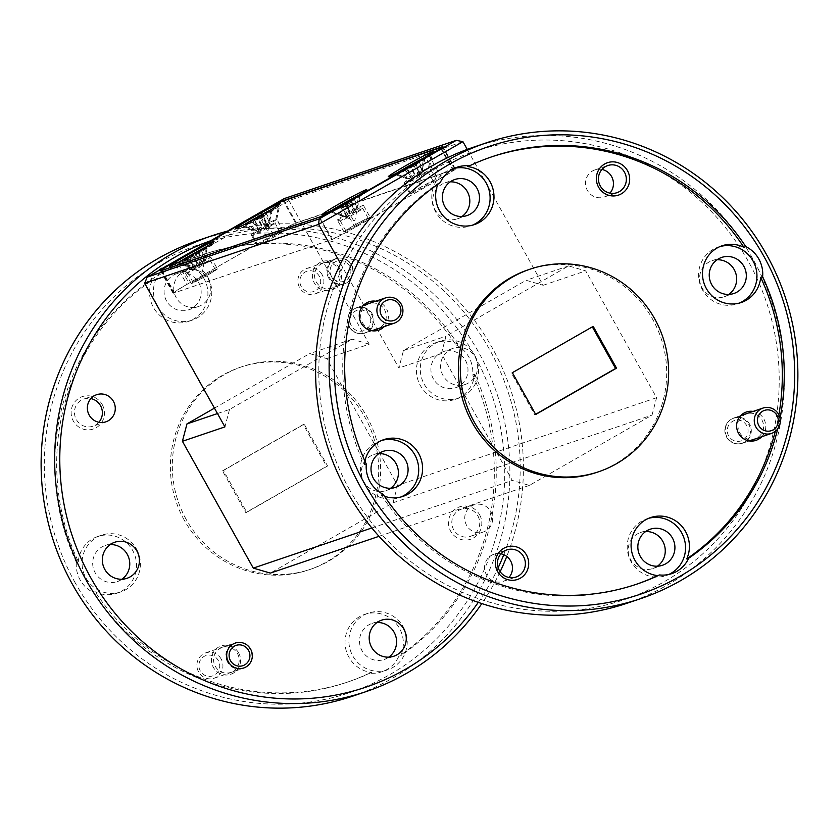 <?xml version="1.0" encoding="UTF-8"?>
<svg xmlns="http://www.w3.org/2000/svg" width="839" height="839" viewBox="0 0 839 839"><rect width="100%" height="100%" fill="white"/><g stroke="black" fill="none" stroke-linecap="round" stroke-linejoin="round"><path stroke-width="0.63" stroke-dasharray="4.2 3.15" d="M351.3 325.721A10.697 10.383 -108.7 0 1 355.107 311.227A10.697 10.383 -108.7 0 1 369.338 315.38A10.697 10.383 -108.7 0 1 365.531 329.874A10.697 10.383 -108.7 0 1 351.3 325.721M372.201 313.891A13.372 12.984 71.3 0 0 356.638 307.693A13.372 12.984 71.3 0 0 349.643 326.811A13.372 12.984 71.3 0 0 365.206 333.01A13.372 12.984 71.3 0 0 372.201 313.891M728.661 435.923A10.697 10.383 -108.7 0 1 732.468 421.43A10.697 10.383 -108.7 0 1 746.7 425.583A10.697 10.383 -108.7 0 1 742.893 440.076A10.697 10.383 -108.7 0 1 728.661 435.923M749.563 424.094A13.372 12.984 71.3 0 0 733.999 417.895A13.372 12.984 71.3 0 0 727.014 437.014A13.372 12.984 71.3 0 0 742.567 443.212A13.372 12.984 71.3 0 0 749.563 424.094M200.29 670.917A10.697 10.383 -108.7 0 1 204.108 656.413A10.697 10.383 -108.7 0 1 218.339 660.576A10.697 10.383 -108.7 0 1 214.522 675.07A10.697 10.383 -108.7 0 1 200.29 670.917M221.192 659.076A13.372 12.984 71.3 0 0 205.628 652.878A13.372 12.984 71.3 0 0 198.644 671.997A13.372 12.984 71.3 0 0 214.207 678.195A13.372 12.984 71.3 0 0 221.192 659.076M227.642 662.181A13.372 12.984 -108.7 0 1 234.626 643.062A13.372 12.984 -108.7 0 1 250.19 649.26A13.372 12.984 -108.7 0 1 243.195 668.379A13.372 12.984 -108.7 0 1 227.642 662.181M301.264 286.571A10.697 10.383 -108.7 0 1 305.071 272.077A10.697 10.383 -108.7 0 1 319.302 276.23A10.697 10.383 -108.7 0 1 315.495 290.724A10.697 10.383 -108.7 0 1 301.264 286.571M322.166 274.731A13.372 12.984 71.3 0 0 306.602 268.532A13.372 12.984 71.3 0 0 299.617 287.651A13.372 12.984 71.3 0 0 315.17 293.849A13.372 12.984 71.3 0 0 322.166 274.731M349.506 266.005A10.697 10.383 71.3 0 0 335.275 261.852A10.697 10.383 71.3 0 0 331.468 276.346A10.697 10.383 71.3 0 0 345.699 280.499A10.697 10.383 71.3 0 0 349.506 266.005M328.605 277.835A13.372 12.984 -108.7 0 1 335.59 258.716A13.372 12.984 -108.7 0 1 351.153 264.914A13.372 12.984 -108.7 0 1 344.168 284.033A13.372 12.984 -108.7 0 1 328.605 277.835M260.929 230.253A12.837 0.577 -29.2 0 0 252.633 235.528A12.837 0.577 -29.2 0 0 252.644 235.539A12.837 0.577 -29.2 0 0 253.011 235.465A12.837 0.577 -29.2 0 0 266.729 228.281A12.837 0.577 -29.2 0 0 275.035 223.027A12.837 0.577 -29.2 0 0 275.035 223.006A12.837 0.577 -29.2 0 0 274.657 223.059A12.837 0.577 -29.2 0 0 260.929 230.253M244.768 224.328A23.953 1.07 -29.2 0 0 237.804 229.204A23.953 1.07 -29.2 0 0 238.475 229.068A23.953 1.07 -29.2 0 0 263.551 215.969L266.55 225.67L251.343 235.056L257.279 245.67A14.976 0.671 150.8 0 1 268.48 238.654A14.976 0.671 150.8 0 1 282.974 231.134A14.976 0.671 150.8 0 1 283.414 231.061A14.976 0.671 150.8 0 1 272.214 238.087A14.976 0.671 150.8 0 1 257.72 245.607A14.976 0.671 150.8 0 1 257.279 245.67M251.805 235.025C250.452 235.224 253.116 232.864 259.796 227.956L252.728 219.629M271.049 209.677A23.953 1.07 150.8 0 1 277.803 206.53A23.953 1.07 150.8 0 1 278.506 206.467A23.953 1.07 150.8 0 1 263.551 215.969M266.362 239.975A12.837 0.577 150.8 0 1 280.467 232.728A12.837 0.577 150.8 0 1 272.161 238.003A12.837 0.577 150.8 0 1 258.066 245.25A12.837 0.577 150.8 0 1 266.362 239.975M270.63 211.711A15.972 0.713 150.8 0 1 271.584 211.323A15.972 0.713 150.8 0 1 272.035 211.239L268.228 226.813L265.858 223.541L264.275 216.347A15.972 0.713 150.8 0 1 259.041 219.346L261.716 225.922L261.191 230.84L254.427 229.739L245.607 226.383A15.972 0.713 150.8 0 1 244.652 226.761A15.972 0.713 150.8 0 1 244.201 226.855L259.303 231.48L257.521 227.338L251.962 221.737A15.972 0.713 150.8 0 1 257.195 218.748L261.674 224.957L266.341 227.453L268.962 221.15L270.63 211.711L270.074 210.788L257.353 217.563M264.275 216.347L263.824 215.371L262.418 215.843L262.964 215.298L271.511 210.306A15.972 0.713 -29.2 0 0 271.06 210.39A15.972 0.713 -29.2 0 0 270.074 210.788M266.267 213.316L270.074 220.772L267.075 235.067L244.201 226.855L243.677 225.922A15.972 0.713 -29.2 0 0 245.124 225.429L258.433 218.455A15.972 0.713 -29.2 0 0 263.824 215.371M187.024 258.957A15.972 0.713 150.8 0 1 192.257 255.968L196.725 262.177L201.402 264.673L204.013 258.36L205.691 248.931A15.972 0.713 150.8 0 1 206.646 248.543A15.972 0.713 150.8 0 1 207.086 248.449L202.126 272.287L179.263 264.075L194.365 268.7L192.582 264.558L186.426 258.066M201.318 250.536L205.125 257.993L203.279 264.033L200.92 260.761L199.336 253.567A15.972 0.713 150.8 0 1 194.103 256.566L196.777 263.142L196.253 268.06L189.488 266.949L180.668 263.603A15.972 0.713 150.8 0 1 179.703 263.981A15.972 0.713 150.8 0 1 179.263 264.075L178.738 263.142A15.972 0.713 -29.2 0 0 180.175 262.649L193.494 255.675A15.972 0.713 -29.2 0 0 198.885 252.591L197.48 253.063L198.025 252.518L206.572 247.526A15.972 0.713 -29.2 0 0 206.121 247.61A15.972 0.713 -29.2 0 0 205.125 248.008L192.488 254.752M205.691 248.931L205.125 248.008M413.627 178.55A12.837 0.577 -29.2 0 0 405.321 183.825A12.837 0.577 -29.2 0 0 405.342 183.846A12.837 0.577 -29.2 0 0 405.698 183.772A12.837 0.577 -29.2 0 0 419.427 176.589A12.837 0.577 -29.2 0 0 427.733 171.334A12.837 0.577 -29.2 0 0 427.722 171.313A12.837 0.577 -29.2 0 0 427.345 171.366A12.837 0.577 -29.2 0 0 413.627 178.55M397.466 172.624A23.953 1.07 -29.2 0 0 390.502 177.501A23.953 1.07 -29.2 0 0 391.163 177.375A23.953 1.07 -29.2 0 0 416.238 164.266L419.248 173.967L404.041 183.353L409.967 193.977A14.976 0.671 150.8 0 1 421.178 186.95A14.976 0.671 150.8 0 1 435.672 179.431A14.976 0.671 150.8 0 1 436.112 179.368A14.976 0.671 150.8 0 1 424.912 186.384A14.976 0.671 150.8 0 1 410.418 193.903A14.976 0.671 150.8 0 1 409.967 193.977M404.503 183.332C403.139 183.521 405.803 181.161 412.484 176.253L405.415 167.936M423.737 157.973A23.953 1.07 150.8 0 1 430.491 154.837A23.953 1.07 150.8 0 1 431.204 154.775A23.953 1.07 150.8 0 1 416.238 164.266M419.06 188.272A12.837 0.577 150.8 0 1 433.155 181.035A12.837 0.577 150.8 0 1 424.859 186.31A12.837 0.577 150.8 0 1 410.753 193.547A12.837 0.577 150.8 0 1 419.06 188.272M423.328 160.008A15.972 0.713 150.8 0 1 424.282 159.63A15.972 0.713 150.8 0 1 424.723 159.536L420.916 175.12L418.556 171.848L416.962 164.654A15.972 0.713 150.8 0 1 411.739 167.643L414.403 174.218L413.879 179.147L407.114 178.036L398.294 174.68A15.972 0.713 150.8 0 1 397.34 175.068A15.972 0.713 150.8 0 1 396.899 175.152L412.001 179.787L410.219 175.645L404.66 170.044A15.972 0.713 150.8 0 1 409.883 167.045L414.361 173.264L419.039 175.75L421.65 169.447L423.328 160.008L422.762 159.095L410.051 165.86M416.962 164.654L416.522 163.668L415.116 164.15L415.651 163.605L424.209 158.602A15.972 0.713 -29.2 0 0 423.758 158.697A15.972 0.713 -29.2 0 0 422.762 159.095M418.955 161.612L422.762 169.069L419.762 183.363L396.899 175.152L396.375 174.218A15.972 0.713 -29.2 0 0 397.812 173.736L411.131 166.762A15.972 0.713 -29.2 0 0 416.522 163.668M601.93 169.457A14.326 13.917 71.3 0 0 587.394 190.411A14.326 13.917 71.3 0 0 609.943 193.138M500.956 553.803A14.326 13.917 71.3 0 0 486.431 574.757A14.326 13.917 71.3 0 0 508.969 577.484M384.335 326.539A14.976 14.536 71.3 0 0 375.767 301.211M362.343 322.47A13.151 12.774 71.3 0 0 377.655 328.573A13.151 12.774 71.3 0 0 384.535 309.748A13.151 12.774 71.3 0 0 369.223 303.655A13.151 12.774 71.3 0 0 362.343 322.47M349.223 326.916A13.151 12.774 71.3 0 0 364.535 333.01A13.151 12.774 71.3 0 0 371.415 314.195A13.151 12.774 71.3 0 0 356.103 308.091A13.151 12.774 71.3 0 0 349.223 326.916M761.697 436.741A14.976 14.536 71.3 0 0 753.128 411.414M739.704 432.672A13.151 12.774 71.3 0 0 755.016 438.776A13.151 12.774 71.3 0 0 761.896 419.961A13.151 12.774 71.3 0 0 746.584 413.858A13.151 12.774 71.3 0 0 739.704 432.672M726.584 437.119A13.151 12.774 71.3 0 0 741.896 443.212A13.151 12.774 71.3 0 0 748.776 424.398A13.151 12.774 71.3 0 0 733.464 418.294A13.151 12.774 71.3 0 0 726.584 437.119M450.249 181.843A19.035 18.489 71.3 0 0 445.173 182.776A19.035 18.489 71.3 0 0 435.221 210.012A19.035 18.489 71.3 0 0 457.381 218.832A19.035 18.489 71.3 0 0 461.974 216.493M454.298 168.345A29.942 29.082 71.3 0 0 451.34 169.174A29.942 29.082 71.3 0 0 435.693 212.005A29.942 29.082 71.3 0 0 470.543 225.89A29.942 29.082 71.3 0 0 472.451 225.167M378.85 453.616A19.035 18.489 71.3 0 0 373.774 454.549A19.035 18.489 71.3 0 0 363.832 481.785A19.035 18.489 71.3 0 0 385.992 490.605A19.035 18.489 71.3 0 0 390.586 488.267M383.119 494.223L381.189 494.874A29.942 29.082 71.3 0 0 384.472 496.248M381.902 440.36A29.942 29.082 71.3 0 0 379.941 440.947A29.942 29.082 71.3 0 0 364.294 483.778A29.942 29.082 71.3 0 0 399.154 497.663A29.942 29.082 71.3 0 0 401.063 496.94M645.684 531.538A19.035 18.489 71.3 0 0 640.618 532.471A19.035 18.489 71.3 0 0 630.666 559.707A19.035 18.489 71.3 0 0 652.826 568.538A19.035 18.489 71.3 0 0 657.419 566.199M648.736 518.282A29.942 29.082 71.3 0 0 646.785 518.869A29.942 29.082 71.3 0 0 631.127 561.711A29.942 29.082 71.3 0 0 665.988 575.596A29.942 29.082 71.3 0 0 668.83 574.453M717.083 259.765A19.035 18.489 71.3 0 0 712.017 260.698A19.035 18.489 71.3 0 0 702.065 287.934A19.035 18.489 71.3 0 0 724.225 296.765A19.035 18.489 71.3 0 0 728.818 294.426M720.135 246.509A29.942 29.082 71.3 0 0 718.174 247.096A29.942 29.082 71.3 0 0 702.526 289.937A29.942 29.082 71.3 0 0 737.387 303.823A29.942 29.082 71.3 0 0 739.295 303.099M596.823 472.357A106.931 103.847 71.3 0 0 652.721 319.386A106.931 103.847 71.3 0 0 528.234 269.791M102.222 404.555A17.105 16.612 -108.7 0 1 96.128 427.743A17.105 16.612 -108.7 0 1 73.36 421.094A17.105 16.612 -108.7 0 1 79.453 397.906A17.105 16.612 -108.7 0 1 102.222 404.555M98.876 422.269A14.326 13.917 -108.7 0 1 76.328 419.542A14.326 13.917 -108.7 0 1 90.864 398.588M479.583 514.758A17.105 16.612 -108.7 0 1 473.49 537.946A17.105 16.612 -108.7 0 1 450.721 531.297A17.105 16.612 -108.7 0 1 456.815 508.109A17.105 16.612 -108.7 0 1 479.583 514.758M477.863 515.891A14.326 13.917 -108.7 0 1 470.375 536.383A14.326 13.917 -108.7 0 1 453.689 529.745A14.326 13.917 -108.7 0 1 461.188 509.242A14.326 13.917 -108.7 0 1 477.863 515.891M490.773 511.517A14.326 13.917 -108.7 0 1 483.274 532.02A14.326 13.917 -108.7 0 1 466.599 525.371A14.326 13.917 -108.7 0 1 474.087 504.879A14.326 13.917 -108.7 0 1 490.773 511.517M339.585 268.511A14.976 14.536 -108.7 0 1 334.247 288.805A14.976 14.536 -108.7 0 1 314.331 282.995A14.976 14.536 -108.7 0 1 319.659 262.701A14.976 14.536 -108.7 0 1 339.585 268.511M338.463 269.256A13.151 12.774 -108.7 0 1 331.583 288.071A13.151 12.774 -108.7 0 1 316.272 281.977A13.151 12.774 -108.7 0 1 323.151 263.152A13.151 12.774 -108.7 0 1 338.463 269.256M351.583 264.809A13.151 12.774 -108.7 0 1 344.703 283.634A13.151 12.774 -108.7 0 1 329.391 277.531A13.151 12.774 -108.7 0 1 336.271 258.716A13.151 12.774 -108.7 0 1 351.583 264.809M238.612 652.857A14.976 14.536 -108.7 0 1 233.284 673.151A14.976 14.536 -108.7 0 1 213.358 667.341A14.976 14.536 -108.7 0 1 218.685 647.047A14.976 14.536 -108.7 0 1 238.612 652.857M237.489 653.602A13.151 12.774 -108.7 0 1 230.61 672.417A13.151 12.774 -108.7 0 1 215.298 666.313A13.151 12.774 -108.7 0 1 222.178 647.498A13.151 12.774 -108.7 0 1 237.489 653.602M198.675 282.565A19.035 18.489 -108.7 0 1 188.723 309.801A19.035 18.489 -108.7 0 1 166.562 300.97A19.035 18.489 -108.7 0 1 176.515 273.734A19.035 18.489 -108.7 0 1 198.675 282.565M208.334 279.293A19.035 18.489 -108.7 0 1 198.382 306.529A19.035 18.489 -108.7 0 1 176.221 297.698A19.035 18.489 -108.7 0 1 186.174 270.462A19.035 18.489 -108.7 0 1 208.334 279.293M179.452 264.054L181.381 263.394A29.942 29.082 -108.7 0 1 204.003 278.6A29.942 29.082 -108.7 0 1 188.356 321.442A29.942 29.082 -108.7 0 1 153.495 307.546A29.942 29.082 -108.7 0 1 152.268 280.079A225.639 219.115 -108.7 0 0 78.31 561.627L76.37 562.287A225.639 219.115 -108.7 0 1 150.338 280.74A29.942 29.082 -108.7 0 1 167.213 265.376A29.942 29.082 -108.7 0 1 179.452 264.054A225.639 219.115 -108.7 0 1 202.178 254.867A225.639 219.115 -108.7 0 1 455.881 344.777L457.811 344.126A225.639 219.115 -108.7 0 0 204.108 254.207L202.178 254.867M207.873 277.289A29.942 29.082 -108.7 0 1 192.215 320.131A29.942 29.082 -108.7 0 1 157.365 306.245A29.942 29.082 -108.7 0 1 173.012 263.404A29.942 29.082 -108.7 0 1 207.873 277.289M465.509 360.487A19.035 18.489 -108.7 0 1 455.556 387.723A19.035 18.489 -108.7 0 1 433.396 378.892A19.035 18.489 -108.7 0 1 443.349 351.667A19.035 18.489 -108.7 0 1 465.509 360.487M475.168 357.215A19.035 18.489 -108.7 0 1 465.226 384.451A19.035 18.489 -108.7 0 1 443.065 375.62A19.035 18.489 -108.7 0 1 453.008 348.395A19.035 18.489 -108.7 0 1 475.168 357.215M455.881 344.777A29.942 29.082 -108.7 0 1 468.907 357.183A29.942 29.082 -108.7 0 1 472.703 374.876L474.633 374.225A29.942 29.082 -108.7 0 1 455.189 399.364A29.942 29.082 -108.7 0 1 420.329 385.479A29.942 29.082 -108.7 0 1 435.986 342.637A29.942 29.082 -108.7 0 1 457.811 344.126M474.706 355.222A29.942 29.082 -108.7 0 1 459.059 398.053A29.942 29.082 -108.7 0 1 424.198 384.168A29.942 29.082 -108.7 0 1 439.846 341.337A29.942 29.082 -108.7 0 1 474.706 355.222M388.751 657.157A19.035 18.489 -108.7 0 1 384.157 659.496A19.035 18.489 -108.7 0 1 361.997 650.665A19.035 18.489 -108.7 0 1 371.95 623.44A19.035 18.489 -108.7 0 1 377.026 622.507M369.632 673.109L371.562 672.459A29.942 29.082 -108.7 0 1 348.94 657.252A29.942 29.082 -108.7 0 1 364.587 614.41A29.942 29.082 -108.7 0 1 399.448 628.306A29.942 29.082 -108.7 0 1 400.675 655.773L398.735 656.423A29.942 29.082 -108.7 0 1 381.86 671.787A29.942 29.082 -108.7 0 1 369.632 673.109A225.639 219.115 -108.7 0 1 346.895 682.296A225.639 219.115 -108.7 0 1 93.192 592.386A29.942 29.082 -108.7 0 1 80.166 579.98A29.942 29.082 -108.7 0 1 76.37 562.287M403.307 626.995A29.942 29.082 -108.7 0 1 387.66 669.826A29.942 29.082 -108.7 0 1 352.8 655.941A29.942 29.082 -108.7 0 1 368.457 613.11A29.942 29.082 -108.7 0 1 403.307 626.995M121.917 579.235A19.035 18.489 -108.7 0 1 117.324 581.574A19.035 18.489 -108.7 0 1 95.164 572.743A19.035 18.489 -108.7 0 1 105.116 545.507A19.035 18.489 -108.7 0 1 110.182 544.574M93.192 592.386L95.122 591.726A29.942 29.082 -108.7 0 0 116.957 593.215A29.942 29.082 -108.7 0 0 132.604 550.374A29.942 29.082 -108.7 0 0 97.754 536.488A29.942 29.082 -108.7 0 0 78.31 561.627M136.474 549.063A29.942 29.082 -108.7 0 1 120.826 591.904A29.942 29.082 -108.7 0 1 85.966 578.019A29.942 29.082 -108.7 0 1 101.613 535.177A29.942 29.082 -108.7 0 1 136.474 549.063M186.279 519.614A106.931 103.847 -108.7 0 1 242.177 366.643A106.931 103.847 -108.7 0 1 366.664 416.238A106.931 103.847 -108.7 0 1 310.766 569.209A106.931 103.847 -108.7 0 1 186.279 519.614M184.339 520.274A106.931 103.847 -108.7 0 1 240.248 367.293A106.931 103.847 -108.7 0 1 364.734 416.889A106.931 103.847 -108.7 0 1 308.825 569.87A106.931 103.847 -108.7 0 1 184.339 520.274M75.206 582.822A236.325 229.508 -108.7 0 1 159.358 262.492A236.325 229.508 -108.7 0 1 473.867 354.341A236.325 229.508 -108.7 0 1 389.716 674.671A236.325 229.508 -108.7 0 1 75.206 582.822M352.663 696.15A240.604 233.662 71.3 0 0 478.44 351.94A240.604 233.662 71.3 0 0 198.34 240.353M503.767 554.684A236.325 229.508 71.3 0 0 489.336 349.108A236.325 229.508 71.3 0 0 210.767 240.699M227.516 231.103A240.604 233.662 -108.7 0 1 491.969 347.367A240.604 233.662 -108.7 0 1 506.756 556.446M349.664 489.892A236.325 229.508 -108.7 0 1 433.826 169.562A236.325 229.508 -108.7 0 1 748.336 261.411A236.325 229.508 -108.7 0 1 664.184 581.742A236.325 229.508 -108.7 0 1 349.664 489.892M627.121 603.22A240.604 233.662 71.3 0 0 752.908 259.02A240.604 233.662 71.3 0 0 472.808 147.433M358.452 195.372A23.953 1.07 150.8 0 1 365.552 192.047A23.953 1.07 150.8 0 1 366.265 191.995A23.953 1.07 150.8 0 1 347.933 203.405A23.953 1.07 150.8 0 1 325.144 215.214A23.953 1.07 150.8 0 1 324.473 215.34A23.953 1.07 150.8 0 1 331.447 210.463M339.722 207.264A15.972 0.713 150.8 0 1 344.944 204.265L349.423 210.484L354.089 212.97L356.711 206.667L358.379 197.228A15.972 0.713 150.8 0 1 359.344 196.85A15.972 0.713 150.8 0 1 359.784 196.756L354.824 220.584L331.961 212.372L347.063 217.007L345.28 212.854L339.124 206.373M354.016 198.833L357.823 206.289L355.977 212.33L353.618 209.058L352.023 201.863A15.972 0.713 150.8 0 1 346.79 204.863L349.464 211.438L348.94 216.368L342.176 215.256L333.356 211.9A15.972 0.713 150.8 0 1 332.401 212.288A15.972 0.713 150.8 0 1 331.961 212.372L331.426 211.438A15.972 0.713 -29.2 0 0 332.873 210.946L346.192 203.982A15.972 0.713 -29.2 0 0 351.572 200.888L350.167 201.37L350.712 200.825L359.27 195.823A15.972 0.713 -29.2 0 0 358.819 195.907A15.972 0.713 -29.2 0 0 357.823 196.316L345.186 203.059M358.379 197.228L357.823 196.316M419.248 173.967A14.976 0.671 -29.2 0 0 429.484 167.527A14.976 0.671 -29.2 0 0 429.474 167.496A14.976 0.671 -29.2 0 0 429.033 167.569A14.976 0.671 -29.2 0 0 412.484 176.253M178.749 262.167A23.953 1.07 -29.2 0 0 171.785 267.043A23.953 1.07 -29.2 0 0 172.446 266.907A23.953 1.07 -29.2 0 0 195.235 255.108A23.953 1.07 -29.2 0 0 213.567 243.688A23.953 1.07 -29.2 0 0 212.854 243.75A23.953 1.07 -29.2 0 0 205.765 247.065M266.55 225.67A14.976 0.671 -29.2 0 0 276.786 219.231A14.976 0.671 -29.2 0 0 276.786 219.199A14.976 0.671 -29.2 0 0 276.346 219.262A14.976 0.671 -29.2 0 0 259.796 227.956M339.239 206.331L331.426 211.438M344.944 204.265L344.504 203.279M349.423 210.484L345.909 202.807M354.089 212.97L348.447 201.591M356.711 206.667L352.569 199.325M359.784 196.756L359.27 195.823M333.356 211.9L332.873 210.946M341.064 215.633L336.68 208.429M347.063 217.007L339.984 206.436M345.28 212.854L340.529 205.891M352.023 201.863L351.572 200.888M346.79 204.863L346.192 203.982M349.464 211.438L344.787 204.454M348.94 216.368L342.249 205.67M342.176 215.256L338.127 207.936M355.977 212.33L350.712 200.825M353.618 209.058L350.167 201.37M327.588 465.981L246.771 512.304L223.426 470.522L304.242 424.209L327.588 465.981L326.623 466.306L303.267 424.534L222.461 470.847L245.806 512.629L326.623 466.306M304.242 424.209L303.267 424.534M223.426 470.522L222.461 470.847M246.771 512.304L245.806 512.629M366.297 464.124L364.367 464.775A225.639 219.115 71.3 0 1 438.325 183.227L440.265 182.577M381.189 494.874A225.639 219.115 71.3 0 0 634.892 584.793A225.639 219.115 71.3 0 0 635.857 584.458M777.68 428.939A225.639 219.115 71.3 0 0 780.029 418.273M775.299 431.382A225.639 219.115 71.3 0 0 778.854 414.844M181.381 263.394A225.639 219.115 -108.7 0 1 204.108 254.207M472.703 374.876A225.639 219.115 -108.7 0 1 398.735 656.423M474.633 374.225A225.639 219.115 -108.7 0 1 400.675 655.773M371.562 672.459A225.639 219.115 -108.7 0 1 348.825 681.646A225.639 219.115 -108.7 0 1 95.122 591.726M340.592 263.698L398.882 367.996L403.454 350.597L526.116 280.299L543.19 285.281L467.25 149.394M403.454 350.597L445.97 336.208L441.408 353.597L512.283 480.422L529.357 485.403L652.029 415.106L656.591 397.717L585.716 270.892L568.643 265.9L445.97 336.208M568.643 265.9L526.116 280.299M214.448 408.142L309.643 353.597L326.717 358.578L397.592 485.403L393.03 502.792L270.357 573.1M217.479 413.564L229.498 409.495L352.16 339.197L309.643 353.597M371.834 527.972L512.283 480.422M441.408 353.597L398.882 367.996M529.357 485.403L379.018 536.31M393.03 502.792L652.029 415.106M592.324 326.874L511.412 373.019L534.758 414.791L535.628 414.298M593.194 326.371L592.229 326.696M512.377 372.694L511.412 373.019M535.733 414.466L534.758 414.791M478.261 602.381A236.325 229.508 71.3 0 0 498.177 567.73M500.159 571.695A240.604 233.662 -108.7 0 1 481.827 603.587M144.665 283.278L288.983 200.573L462.929 141.676M326.717 358.578L369.244 344.179L288.983 200.573L284.253 198.581M369.244 344.179L352.16 339.197M229.498 409.495L224.925 426.894M186.856 284.411A21.384 0.954 -29.2 0 0 173.012 293.21A21.384 0.954 -29.2 0 0 173.642 293.115L332.139 239.451A21.384 0.954 -29.2 0 0 355.012 227.474L441.597 177.847A21.384 0.954 -29.2 0 0 455.43 169.048A21.384 0.954 -29.2 0 0 454.801 169.142L296.314 222.807A21.384 0.954 -29.2 0 0 273.441 234.784L186.856 284.411L174.365 262.072M344.305 204.055L356.795 226.404A23.523 1.049 150.8 0 1 331.636 239.576L319.156 217.228M162.011 270.431L174.502 292.78L331.636 239.576M174.502 292.78A23.523 1.049 150.8 0 1 173.809 292.884A23.523 1.049 150.8 0 1 189.027 283.204L176.526 260.824M258.055 214.092L270.567 236.472L189.027 283.204M270.567 236.472A23.523 1.049 150.8 0 1 295.727 223.3L283.215 200.92M440.36 147.716L452.861 170.097L295.727 223.3M452.861 170.097A23.523 1.049 150.8 0 1 453.553 169.992A23.523 1.049 150.8 0 1 438.336 179.672L425.845 157.323M356.795 226.404L438.336 179.672M150.338 280.74L152.268 280.079M491.14 157.029A225.639 219.115 71.3 0 0 490.175 157.354A225.639 219.115 71.3 0 0 467.438 166.542M438.325 183.227A29.942 29.082 71.3 0 0 437.906 184.202M364.923 461.104A29.942 29.082 71.3 0 0 364.367 464.775M656.591 397.717L397.592 485.403M543.19 285.281L585.716 270.892M418.556 171.848L415.116 164.15M420.916 175.12L415.651 163.605M424.723 159.536L424.209 158.602M398.294 174.68L397.812 173.736M407.114 178.036L403.066 170.726M413.879 179.147L407.188 168.45M414.403 174.218L409.726 167.234M411.739 167.643L411.131 166.762M404.66 170.044L404.062 169.153L405.468 168.681L404.922 169.226L396.375 174.218M410.219 175.645L405.468 168.681M412.001 179.787L404.922 169.226M406.013 178.413L401.619 171.208M421.65 169.447L417.518 162.105M419.039 175.75L413.386 164.371M414.361 173.264L410.858 165.587M409.883 167.045L409.453 166.07M186.552 258.024L178.738 263.142M192.257 255.968L191.816 254.983M196.725 262.177L193.222 254.511M201.402 264.673L195.749 253.284M204.013 258.36L199.881 251.018M207.086 248.449L206.572 247.526M180.668 263.603L180.175 262.649M188.376 267.326L183.993 260.132M194.365 268.7L187.286 258.139M192.582 264.558L187.831 257.594M199.336 253.567L198.885 252.591M194.103 256.566L193.494 255.675M196.777 263.142L192.089 256.157M196.253 268.06L189.551 257.374M189.488 266.949L185.429 259.639M203.279 264.033L198.025 252.518M200.92 260.761L197.48 253.063M265.858 223.541L262.418 215.843M268.228 226.813L262.964 215.298M272.035 211.239L271.511 210.306M245.607 226.383L245.124 225.429M254.427 229.739L250.368 222.419M261.191 230.84L254.5 220.154M261.716 225.922L257.028 218.937M259.041 219.346L258.433 218.455M251.962 221.737L251.364 220.856L252.77 220.374L252.235 220.919L243.677 225.922M257.521 227.338L252.77 220.374M259.303 231.48L252.235 220.919M253.315 230.106L248.931 222.912M268.962 221.15L264.82 213.798M266.341 227.453L260.698 216.063M261.674 224.957L258.16 217.291M257.195 218.748L256.755 217.762M195.99 267.463A12.837 0.577 -29.2 0 0 187.684 272.748A12.837 0.577 -29.2 0 0 187.705 272.759A12.837 0.577 -29.2 0 0 188.062 272.685A12.837 0.577 -29.2 0 0 201.79 265.502A12.837 0.577 -29.2 0 0 210.096 260.247A12.837 0.577 -29.2 0 0 210.096 260.226A12.837 0.577 -29.2 0 0 209.719 260.279A12.837 0.577 -29.2 0 0 195.99 267.463M185.062 271.574A14.976 0.671 150.8 0 1 184.643 271.658A14.976 0.671 150.8 0 1 184.622 271.647A14.976 0.671 150.8 0 1 195.823 264.621A14.976 0.671 150.8 0 1 210.316 257.101A14.976 0.671 150.8 0 1 210.757 257.038A14.976 0.671 150.8 0 1 210.767 257.07A14.976 0.671 150.8 0 1 199.304 264.201A14.976 0.671 150.8 0 1 185.062 271.574M201.423 277.185A12.837 0.577 150.8 0 1 215.529 269.948A12.837 0.577 150.8 0 1 207.223 275.223A12.837 0.577 150.8 0 1 193.117 282.47A12.837 0.577 150.8 0 1 201.423 277.185M191.701 283.446A14.976 0.671 150.8 0 1 191.25 283.509A14.976 0.671 150.8 0 1 202.461 276.492A14.976 0.671 150.8 0 1 216.955 268.973A14.976 0.671 150.8 0 1 217.395 268.899A14.976 0.671 150.8 0 1 206.195 275.926A14.976 0.671 150.8 0 1 191.701 283.446M363.014 205.408A14.976 0.671 -29.2 0 0 348.521 212.928A14.976 0.671 -29.2 0 0 337.32 219.944A14.976 0.671 -29.2 0 0 337.341 219.965A14.976 0.671 -29.2 0 0 337.76 219.881A14.976 0.671 -29.2 0 0 352.002 212.498A14.976 0.671 -29.2 0 0 363.455 205.366A14.976 0.671 -29.2 0 0 363.455 205.335A14.976 0.671 -29.2 0 0 363.014 205.408M344.389 231.742A14.976 0.671 150.8 0 1 343.948 231.816A14.976 0.671 150.8 0 1 355.149 224.789A14.976 0.671 150.8 0 1 369.642 217.27A14.976 0.671 150.8 0 1 370.083 217.207A14.976 0.671 150.8 0 1 358.882 224.223A14.976 0.671 150.8 0 1 344.389 231.742M359.921 223.531A12.837 0.577 -29.2 0 0 368.216 218.245A12.837 0.577 -29.2 0 0 354.121 225.492A12.837 0.577 -29.2 0 0 345.815 230.767A12.837 0.577 -29.2 0 0 359.921 223.531M362.406 208.586A12.837 0.577 -29.2 0 0 348.688 215.77A12.837 0.577 -29.2 0 0 340.382 221.045A12.837 0.577 -29.2 0 0 340.403 221.066A12.837 0.577 -29.2 0 0 340.76 220.993A12.837 0.577 -29.2 0 0 354.488 213.809A12.837 0.577 -29.2 0 0 362.784 208.554A12.837 0.577 -29.2 0 0 362.784 208.523A12.837 0.577 -29.2 0 0 362.406 208.586M173.642 293.115L161.14 270.735M273.441 234.784L260.95 212.445M296.314 222.807L283.939 200.678M454.801 169.142L442.51 147.161M441.597 177.847L429.086 155.467M355.012 227.474L342.501 205.094M332.139 239.451L319.628 217.07M363.36 305.406L356.638 307.693M371.929 330.734L365.206 333.01M740.722 415.609L733.999 417.895M749.3 440.936L742.567 443.212M205.628 652.878L234.626 643.062M214.207 678.195L243.195 668.379M306.602 268.532L335.59 258.716M315.17 293.849L344.168 284.033M258.066 245.25L252.633 235.528L251.396 235.088M280.467 232.728L275.035 223.006L278.506 206.467M410.753 193.547L405.321 183.825L404.083 183.395M433.155 181.035L427.722 171.313L431.204 154.775M604.08 197.05L616.98 192.687M503.106 581.396L516.016 577.033M364.535 333.01L377.655 328.573M741.896 443.212L755.016 438.776M457.381 218.832L467.05 215.56M470.543 225.89L474.413 224.59M385.992 490.605L395.651 487.333M399.154 497.663L403.014 496.363M652.826 568.538L662.485 565.266M665.988 575.596L671.787 573.624M724.225 296.765L733.884 293.493M737.387 303.823L741.246 302.512M105.913 421.818L93.014 426.181M483.274 532.02L470.375 536.383M344.703 283.634L331.583 288.071M243.73 667.98L230.61 672.417M198.382 306.529L188.723 309.801M192.215 320.131L188.356 321.442M465.226 384.451L455.556 387.723M459.059 398.053L455.189 399.364M393.827 656.224L384.157 659.496M387.66 669.826L381.86 671.787M126.983 578.302L117.324 581.574M120.826 591.904L116.957 593.215M242.177 366.643L240.248 367.293M324.473 215.34L322.333 214.574M390.502 177.501L388.352 176.735M171.785 267.043L169.635 266.278M237.804 229.204L235.665 228.439M283.414 231.061L276.786 219.199M276.786 219.231L280.058 203.615M213.567 243.688L214.039 241.454M436.112 179.368L429.474 167.496M429.484 167.527L432.756 151.922M366.265 191.995L366.727 189.761M634.892 584.793L636.822 584.133M348.825 681.646L346.895 682.296M173.012 293.21L160.501 270.829M455.43 169.048L442.929 146.668M310.766 569.209L308.825 569.87M101.613 535.177L97.754 536.488M114.775 542.235L105.116 545.507M368.457 613.11L364.587 614.41M381.619 620.168L371.95 623.44M439.846 341.337L435.986 342.637M453.008 348.395L443.349 351.667M173.012 263.404L167.213 265.376M186.174 270.462L176.515 273.734M235.298 643.062L222.178 647.498M336.271 258.716L323.151 263.152M474.087 504.879L461.188 509.242M96.726 394.676L83.827 399.039M490.175 157.354L492.105 156.704M718.174 247.096L722.043 245.785M712.017 260.698L721.676 257.426M646.785 518.869L650.644 517.558M640.618 532.471L650.277 529.199M379.941 440.947L383.811 439.636M373.774 454.549L383.444 451.277M451.34 169.174L457.14 167.213M445.173 182.776L454.843 179.504M733.464 418.294L746.584 413.858M356.103 308.091L369.223 303.655M493.919 554.254L506.819 549.891M594.893 169.908L607.793 165.545M441.293 148.052L453.553 169.992M161.382 270.651L173.809 292.884M187.705 272.759L184.643 271.658M215.529 269.948L210.096 260.226L210.767 257.07L217.395 268.899M191.25 283.509L184.622 271.647M193.117 282.47L187.684 272.748M343.948 231.816L337.32 219.944M368.216 218.245L362.784 208.523L363.455 205.366L370.083 217.207M340.403 221.066L337.341 219.965M345.815 230.767L340.382 221.045"/><path stroke-width="1.26" d="M399.542 305.155A10.697 10.383 71.3 0 0 385.311 301.002A10.697 10.383 71.3 0 0 381.504 315.495A10.697 10.383 71.3 0 0 395.735 319.649A10.697 10.383 71.3 0 0 399.542 305.155M378.641 316.995A13.372 12.984 -108.7 0 1 385.625 297.876A13.372 12.984 -108.7 0 1 401.189 304.075A13.372 12.984 -108.7 0 1 394.204 323.193A13.372 12.984 -108.7 0 1 378.641 316.995M776.904 415.357A10.697 10.383 71.3 0 0 762.672 411.204A10.697 10.383 71.3 0 0 758.865 425.698A10.697 10.383 71.3 0 0 773.097 429.862A10.697 10.383 71.3 0 0 776.904 415.357M756.002 427.198A13.372 12.984 -108.7 0 1 762.987 408.079A13.372 12.984 -108.7 0 1 778.55 414.277A13.372 12.984 -108.7 0 1 771.565 433.396A13.372 12.984 -108.7 0 1 756.002 427.198M248.533 650.351A10.697 10.383 71.3 0 0 234.301 646.187A10.697 10.383 71.3 0 0 230.494 660.692A10.697 10.383 71.3 0 0 244.726 664.845A10.697 10.383 71.3 0 0 248.533 650.351M244.768 224.328A23.953 1.07 -29.2 0 1 252.728 219.629A23.953 1.07 150.8 0 1 271.049 209.677M397.466 172.624A23.953 1.07 -29.2 0 1 405.415 167.936A23.953 1.07 150.8 0 1 423.737 157.973M598.585 187.17A17.105 16.612 71.3 0 0 621.353 193.819A17.105 16.612 71.3 0 0 627.446 170.632A17.105 16.612 71.3 0 0 604.678 163.983A17.105 16.612 71.3 0 0 598.585 187.17M600.304 186.038A14.326 13.917 71.3 0 0 616.98 192.687A14.326 13.917 71.3 0 0 624.468 172.184A14.326 13.917 71.3 0 0 607.793 165.545A14.326 13.917 71.3 0 0 600.304 186.038M609.943 193.138A14.326 13.917 71.3 0 0 601.93 169.457M497.611 571.516A17.105 16.612 71.3 0 0 520.379 578.165A17.105 16.612 71.3 0 0 526.473 554.978A17.105 16.612 71.3 0 0 503.704 548.328A17.105 16.612 71.3 0 0 497.611 571.516M499.331 570.384A14.326 13.917 71.3 0 0 516.016 577.033A14.326 13.917 71.3 0 0 523.505 556.53A14.326 13.917 71.3 0 0 506.819 549.891A14.326 13.917 71.3 0 0 499.331 570.384M508.969 577.484A14.326 13.917 71.3 0 0 500.956 553.803M375.767 301.211A14.976 14.536 71.3 0 0 361.221 323.214A14.976 14.536 71.3 0 0 384.335 326.539M753.128 411.414A14.976 14.536 71.3 0 0 738.582 433.417A14.976 14.536 71.3 0 0 761.697 436.741M444.89 206.74A19.035 18.489 71.3 0 0 467.05 215.56A19.035 18.489 71.3 0 0 477.003 188.335A19.035 18.489 71.3 0 0 454.843 179.504A19.035 18.489 71.3 0 0 444.89 206.74M461.974 216.493A19.035 18.489 71.3 0 0 467.333 191.607A19.035 18.489 71.3 0 0 450.249 181.843M437.906 184.202A29.942 29.082 71.3 0 0 439.552 210.694A29.942 29.082 71.3 0 0 474.413 224.59A29.942 29.082 71.3 0 0 490.06 181.748A29.942 29.082 71.3 0 0 467.438 166.542L469.368 165.891A29.942 29.082 71.3 0 0 457.14 167.213A29.942 29.082 71.3 0 0 440.265 182.577A225.639 219.115 71.3 0 0 366.297 464.124A29.942 29.082 71.3 0 0 370.093 481.817A29.942 29.082 71.3 0 0 383.119 494.223A225.639 219.115 71.3 0 0 636.822 584.133A225.639 219.115 71.3 0 0 659.548 574.946A29.942 29.082 71.3 0 0 671.787 573.624A29.942 29.082 71.3 0 0 688.662 558.26A225.639 219.115 71.3 0 0 777.68 428.939M472.451 225.167A29.942 29.082 71.3 0 0 486.201 183.059A29.942 29.082 71.3 0 0 454.298 168.345M373.491 478.513A19.035 18.489 71.3 0 0 395.651 487.333A19.035 18.489 71.3 0 0 405.604 460.108A19.035 18.489 71.3 0 0 383.444 451.277A19.035 18.489 71.3 0 0 373.491 478.513M390.586 488.267A19.035 18.489 71.3 0 0 395.935 463.38A19.035 18.489 71.3 0 0 378.85 453.616M384.472 496.248A29.942 29.082 71.3 0 0 403.014 496.363A29.942 29.082 71.3 0 0 418.671 453.521A29.942 29.082 71.3 0 0 383.811 439.636A29.942 29.082 71.3 0 0 364.923 461.104M401.063 496.94A29.942 29.082 71.3 0 0 414.802 454.832A29.942 29.082 71.3 0 0 381.902 440.36M640.325 556.435A19.035 18.489 71.3 0 0 662.485 565.266A19.035 18.489 71.3 0 0 672.438 538.03A19.035 18.489 71.3 0 0 650.277 529.199A19.035 18.489 71.3 0 0 640.325 556.435M657.419 566.199A19.035 18.489 71.3 0 0 662.779 541.302A19.035 18.489 71.3 0 0 645.684 531.538M688.662 558.26L686.732 558.921A29.942 29.082 71.3 0 0 685.505 531.454A29.942 29.082 71.3 0 0 650.644 517.558A29.942 29.082 71.3 0 0 634.997 560.4A29.942 29.082 71.3 0 0 657.619 575.606L659.548 574.946M668.83 574.453A29.942 29.082 71.3 0 0 681.635 532.755A29.942 29.082 71.3 0 0 648.736 518.282M711.724 284.662A19.035 18.489 71.3 0 0 733.884 293.493A19.035 18.489 71.3 0 0 743.836 266.257A19.035 18.489 71.3 0 0 721.676 257.426A19.035 18.489 71.3 0 0 711.724 284.662M728.818 294.426A19.035 18.489 71.3 0 0 734.167 269.529A19.035 18.489 71.3 0 0 717.083 259.765M780.029 418.273A225.639 219.115 71.3 0 0 762.63 276.713A29.942 29.082 71.3 0 0 758.834 259.02A29.942 29.082 71.3 0 0 745.808 246.614A225.639 219.115 71.3 0 0 492.105 156.704A225.639 219.115 71.3 0 0 469.368 165.891M762.63 276.713L760.69 277.373A29.942 29.082 71.3 0 1 741.246 302.512A29.942 29.082 71.3 0 1 706.396 288.626A29.942 29.082 71.3 0 1 722.043 245.785A29.942 29.082 71.3 0 1 743.878 247.274L745.808 246.614M739.295 303.099A29.942 29.082 71.3 0 0 753.034 260.981A29.942 29.082 71.3 0 0 720.135 246.509M530.175 269.13L528.234 269.791A106.931 103.847 71.3 0 0 472.336 422.762A106.931 103.847 71.3 0 0 596.823 472.357L598.752 471.707A106.931 103.847 71.3 0 0 654.661 318.726A106.931 103.847 71.3 0 0 530.175 269.13A106.931 103.847 71.3 0 0 474.266 422.111A106.931 103.847 71.3 0 0 598.752 471.707M90.864 398.588A14.326 13.917 -108.7 0 1 98.876 422.269M113.401 401.315A14.326 13.917 -108.7 0 1 105.913 421.818A14.326 13.917 -108.7 0 1 89.228 415.169A14.326 13.917 -108.7 0 1 96.726 394.676A14.326 13.917 -108.7 0 1 113.401 401.315M250.609 649.155A13.151 12.774 -108.7 0 1 243.73 667.98A13.151 12.774 -108.7 0 1 228.418 661.877A13.151 12.774 -108.7 0 1 235.298 643.062A13.151 12.774 -108.7 0 1 250.609 649.155M377.026 622.507A19.035 18.489 -108.7 0 1 394.11 632.26A19.035 18.489 -108.7 0 1 388.751 657.157M403.779 628.988A19.035 18.489 -108.7 0 1 393.827 656.224A19.035 18.489 -108.7 0 1 371.667 647.393A19.035 18.489 -108.7 0 1 381.619 620.168A19.035 18.489 -108.7 0 1 403.779 628.988M110.182 544.574A19.035 18.489 -108.7 0 1 127.276 554.338A19.035 18.489 -108.7 0 1 121.917 579.235M136.935 551.066A19.035 18.489 -108.7 0 1 126.983 578.302A19.035 18.489 -108.7 0 1 104.833 569.471A19.035 18.489 -108.7 0 1 114.775 542.235A19.035 18.489 -108.7 0 1 136.935 551.066M211.879 235.78L198.34 240.353A240.604 233.662 71.3 0 0 72.563 584.563A240.604 233.662 71.3 0 0 352.663 696.15L366.192 691.567A240.604 233.662 -108.7 0 1 86.092 579.98A240.604 233.662 -108.7 0 1 211.879 235.78A240.604 233.662 -108.7 0 1 227.516 231.103M210.767 240.699A236.325 229.508 71.3 0 0 90.664 577.589A236.325 229.508 71.3 0 0 478.261 602.381M486.337 142.85L472.808 147.433A240.604 233.662 71.3 0 0 347.031 491.633A240.604 233.662 71.3 0 0 627.121 603.22L640.66 598.647A240.604 233.662 -108.7 0 1 360.56 487.06A240.604 233.662 -108.7 0 1 486.337 142.85A240.604 233.662 -108.7 0 1 766.437 254.437A240.604 233.662 -108.7 0 1 640.66 598.647M763.794 256.178A236.325 229.508 71.3 0 0 449.284 164.329A236.325 229.508 71.3 0 0 365.133 484.659A236.325 229.508 71.3 0 0 679.642 576.508A236.325 229.508 71.3 0 0 763.794 256.178M365.972 189.824A25.453 1.133 -29.2 0 0 340.907 202.849A25.453 1.133 -29.2 0 0 322.333 214.574A25.453 1.133 -29.2 0 0 323.046 214.427A25.453 1.133 -29.2 0 0 347.252 201.895A25.453 1.133 -29.2 0 0 366.727 189.761A25.453 1.133 -29.2 0 0 365.972 189.824M331.447 210.463A23.953 1.07 150.8 0 1 358.452 195.372M432.001 151.985A25.453 1.133 -29.2 0 0 406.925 165.01A25.453 1.133 -29.2 0 0 388.352 176.735A25.453 1.133 -29.2 0 0 389.065 176.589A25.453 1.133 -29.2 0 0 413.281 164.056A25.453 1.133 -29.2 0 0 432.756 151.922A25.453 1.133 -29.2 0 0 432.001 151.985M213.284 241.527A25.453 1.133 -29.2 0 0 188.209 254.553A25.453 1.133 -29.2 0 0 169.635 266.278A25.453 1.133 -29.2 0 0 170.348 266.131A25.453 1.133 -29.2 0 0 194.564 253.588A25.453 1.133 -29.2 0 0 214.039 241.454A25.453 1.133 -29.2 0 0 213.284 241.527M205.765 247.065A23.953 1.07 -29.2 0 0 178.749 262.167M279.303 203.688A25.453 1.133 -29.2 0 0 254.238 216.714A25.453 1.133 -29.2 0 0 235.665 228.439A25.453 1.133 -29.2 0 0 236.367 228.292A25.453 1.133 -29.2 0 0 260.583 215.749A25.453 1.133 -29.2 0 0 280.058 203.615A25.453 1.133 -29.2 0 0 279.303 203.688M345.186 203.059L344.504 203.279A15.972 0.713 -29.2 0 0 339.124 206.373L339.239 206.331M344.944 204.265L344.504 203.279M635.857 584.458A225.639 219.115 71.3 0 0 657.619 575.606M686.732 558.921A225.639 219.115 71.3 0 0 775.299 431.382M778.854 414.844A225.639 219.115 71.3 0 0 760.69 277.373M593.194 326.371L512.377 372.694L535.733 414.466L616.539 368.153L593.194 326.371M467.25 149.394L462.929 141.676L318.621 224.38L144.665 283.278L224.925 426.894L182.409 441.283L186.971 423.894L214.448 408.142M186.971 423.894L217.479 413.564M319.177 218.916L456.28 140.344L284.253 198.581L147.15 277.153L319.177 218.916L318.621 224.38L340.592 263.698M379.018 536.31L270.357 573.1L253.284 568.108L182.409 441.283M253.284 568.108L371.834 527.972M616.539 368.153L615.574 368.478L592.324 326.874M535.628 414.298L615.574 368.478M498.177 567.73A236.325 229.508 71.3 0 0 503.767 554.684M506.756 556.446A240.604 233.662 -108.7 0 1 500.159 571.695M481.827 603.587A240.604 233.662 -108.7 0 1 366.192 691.567M161.14 270.735L319.628 217.07A21.384 0.954 -29.2 0 0 342.501 205.094L429.086 155.467A21.384 0.954 -29.2 0 0 442.929 146.668A21.384 0.954 -29.2 0 0 442.289 146.762L283.802 200.427A21.384 0.954 -29.2 0 0 260.929 212.403L174.344 262.03A21.384 0.954 -29.2 0 0 160.501 270.829A21.384 0.954 -29.2 0 0 161.14 270.735M743.878 247.274A225.639 219.115 71.3 0 0 491.14 157.029M456.28 140.344L462.929 141.676M144.665 283.278L147.15 277.153M344.294 204.024L425.824 157.292A23.523 1.049 -29.2 0 0 441.052 147.612A23.523 1.049 -29.2 0 0 440.36 147.716L283.215 200.92A23.523 1.049 -29.2 0 0 258.055 214.092L176.526 260.824A23.523 1.049 -29.2 0 0 161.298 270.504A23.523 1.049 -29.2 0 0 161.99 270.399L319.135 217.196A23.523 1.049 -29.2 0 0 344.294 204.024L344.305 204.055M410.051 165.86L409.453 166.07A15.972 0.713 -29.2 0 0 404.262 169.038M409.883 167.045L409.453 166.07M192.488 254.752L191.816 254.983A15.972 0.713 -29.2 0 0 186.426 258.066L186.552 258.024M192.257 255.968L191.816 254.983M257.353 217.563L256.755 217.762A15.972 0.713 -29.2 0 0 251.564 220.741M257.195 218.748L256.755 217.762M385.625 297.876L363.36 305.406M394.204 323.193L371.929 330.734M762.987 408.079L740.722 415.609M771.565 433.396L749.3 440.936"/></g></svg>
